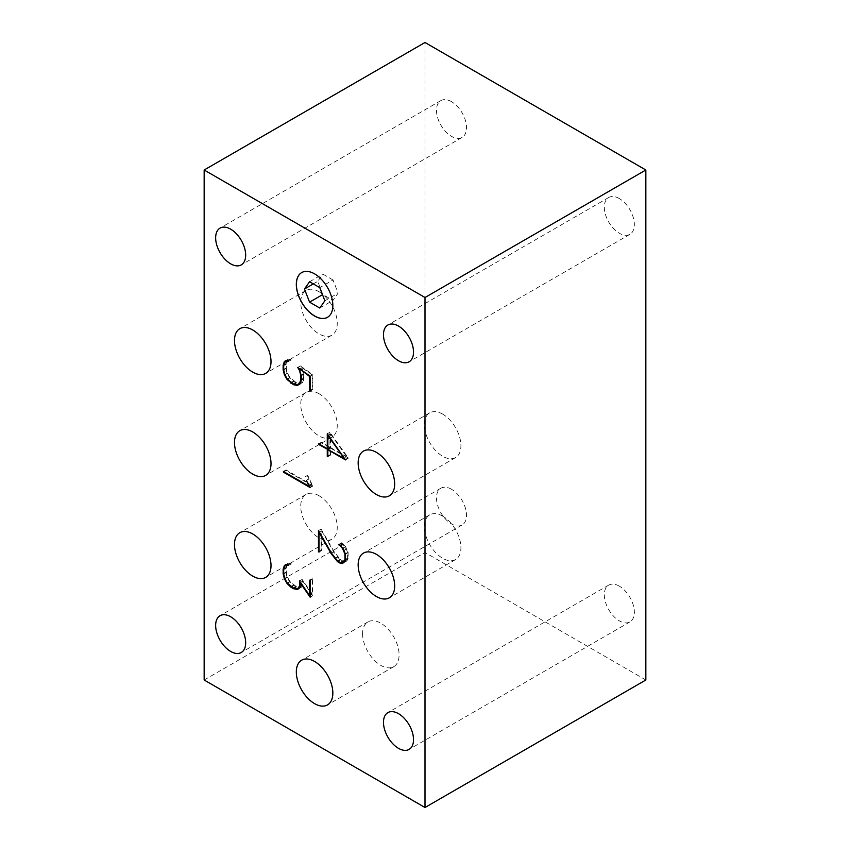 <?xml version="1.0" encoding="UTF-8"?>
<svg xmlns="http://www.w3.org/2000/svg" width="850" height="850" viewBox="0 0 850 850"><rect width="100%" height="100%" fill="white"/><g stroke="black" fill="none" stroke-linecap="round" stroke-linejoin="round"><path stroke-width="0.64" stroke-dasharray="4.25 3.19" d="M442.669 414.12A25.819 14.907 -120 0 0 429.76 412.834A25.819 14.907 -120 0 0 425.797 433.532A25.819 14.907 -120 0 0 442.669 456.28A25.819 14.907 -120 0 0 455.579 457.566A25.819 14.907 -120 0 0 459.531 436.868A25.819 14.907 -120 0 0 442.669 414.12M318.994 495.72A25.819 14.907 -120 0 0 306.085 494.434A25.819 14.907 -120 0 0 302.132 515.132A25.819 14.907 -120 0 0 318.994 537.88A25.819 14.907 -120 0 0 331.914 539.166A25.819 14.907 -120 0 0 335.867 518.468A25.819 14.907 -120 0 0 318.994 495.72M362.578 633.76A25.819 14.907 -120 0 0 380.832 665.38A25.819 14.907 -120 0 0 393.741 666.666A25.819 14.907 -120 0 0 399.096 654.84A25.819 14.907 -120 0 0 380.832 623.22A25.819 14.907 -120 0 0 367.922 621.934A25.819 14.907 -120 0 0 362.578 633.76M442.669 516.12A25.819 14.907 -120 0 0 429.76 514.834A25.819 14.907 -120 0 0 425.797 535.532A25.819 14.907 -120 0 0 442.669 558.28A25.819 14.907 -120 0 0 455.579 559.566A25.819 14.907 -120 0 0 459.531 538.868A25.819 14.907 -120 0 0 442.669 516.12M318.994 393.72A25.819 14.907 -120 0 0 306.085 392.434A25.819 14.907 -120 0 0 302.132 413.132A25.819 14.907 -120 0 0 318.994 435.88A25.819 14.907 -120 0 0 331.914 437.166A25.819 14.907 -120 0 0 335.867 416.468A25.819 14.907 -120 0 0 318.994 393.72M318.994 291.72A25.819 14.907 -120 0 0 306.085 290.434A25.819 14.907 -120 0 0 302.132 311.132A25.819 14.907 -120 0 0 318.994 333.88A25.819 14.907 -120 0 0 331.914 335.166A25.819 14.907 -120 0 0 335.867 314.468A25.819 14.907 -120 0 0 318.994 291.72M327.537 317.284A25.819 14.907 -120 0 0 327.579 317.263A25.819 14.907 -120 0 0 331.543 296.565A25.819 14.907 -120 0 0 314.67 273.817A25.819 14.907 -120 0 0 301.761 272.531A25.819 14.907 -120 0 0 301.718 272.563L301.761 272.531M451.499 489.26A21.239 12.261 -120 0 0 440.884 488.208A21.239 12.261 -120 0 0 437.623 505.229A21.239 12.261 -120 0 0 451.499 523.94A21.239 12.261 -120 0 0 462.124 524.992A21.239 12.261 -120 0 0 465.375 507.981A21.239 12.261 -120 0 0 451.499 489.26M619.331 198.56A21.239 12.261 -120 0 0 608.717 197.508A21.239 12.261 -120 0 0 605.466 214.529A21.239 12.261 -120 0 0 619.331 233.24A21.239 12.261 -120 0 0 629.956 234.292A21.239 12.261 -120 0 0 633.207 217.271A21.239 12.261 -120 0 0 619.331 198.56M619.331 586.16A21.239 12.261 -120 0 0 608.717 585.108A21.239 12.261 -120 0 0 605.466 602.129A21.239 12.261 -120 0 0 619.331 620.84A21.239 12.261 -120 0 0 629.956 621.892A21.239 12.261 -120 0 0 633.207 604.871A21.239 12.261 -120 0 0 619.331 586.16M451.499 101.66A21.239 12.261 -120 0 0 440.884 100.608A21.239 12.261 -120 0 0 437.623 117.629A21.239 12.261 -120 0 0 451.499 136.34A21.239 12.261 -120 0 0 462.124 137.392A21.239 12.261 -120 0 0 465.375 120.371A21.239 12.261 -120 0 0 451.499 101.66M333.019 279.99L322.819 274.104L317.719 281.361L322.819 294.504L333.019 300.39L338.119 293.133L333.019 279.99L319.77 287.64M319.77 308.04L333.019 300.39M324.87 300.783L338.119 293.133M309.57 281.754L322.819 274.104M313.299 283.911L317.719 281.361M329.928 447.844L329.928 454.793L330.501 455.122L330.501 448.184L348.149 457.853L329.928 432.278L329.928 447.185L321.374 442.255L321.374 442.914L329.928 447.844L327.845 449.044L330.501 447.514L330.501 433.925L328.27 435.211M330.501 433.925L346.938 457.013L344.717 458.299M346.938 457.013L330.501 447.514M645.841 680L425 552.5L204.159 680M425 42.5L425 552.5M344.622 561.712L346.832 560.936L348.149 558.662L348.149 552.67L345.525 546.561L342.879 543.564L341.541 542.799L341.541 543.437L346.354 549.015L347.576 552.511L347.576 558.163L345.164 560.926L342.752 560.947L340.382 559.576L334.156 551.703L321.119 529.072L321.119 550.237L321.672 550.556L321.672 530.952L333.795 552.011L340.212 560.161L343.804 561.712M299.306 587.786L301.431 587.18L302.738 584.885L302.738 581.124L312.811 595.669L312.811 578.999L312.248 578.669L312.248 593.991L302.143 579.434L302.143 584.396L300.921 586.447L299.774 587.18L296.098 586.479L289.978 581.528L287.544 577.331L286.333 572.379L286.333 568.108L287.544 564.549L291.221 563.89L290.955 563.146L288.384 563.136L286.811 564.666M286.684 565.048L285.781 567.715L285.781 572.167L287.056 577.373L289.68 581.942L293.558 585.671L298.881 587.701M307.243 475.394L311.844 484.819L286.036 469.922L286.036 470.581L312.811 486.041L307.732 475.331L304.598 476.924M297.128 384.71L299.774 383.18L296.098 382.479L289.978 377.527L287.544 373.331L286.333 368.379L286.333 364.108L287.544 360.549L291.221 359.89L290.955 359.146L288.384 359.136L286.811 360.666M286.684 361.048L285.781 363.715L285.781 368.167L287.056 373.373L289.68 377.942L293.558 381.671L298.881 383.701M302.696 382.404L300.05 383.934L302.696 382.404L303.992 378.675L303.992 374.223L301.973 367.689L312.248 374.935L312.248 389.236L312.811 389.566L312.811 374.68L300.369 365.925L302.186 369.006L303.418 373.968L303.418 378.25L302.186 381.788L300.443 382.797L302.186 381.788M327.271 433.808L329.928 432.278M348.149 457.853L345.504 459.382M348.149 458.373L345.504 459.903M330.501 448.184L328.419 449.374M330.501 455.122L327.845 456.652M329.928 454.793L327.845 455.993M321.374 442.914L319.292 444.114M321.374 442.255L318.718 443.785M329.928 447.185L327.845 448.386M331.511 553.233L334.156 551.703M337.907 556.729L335.251 558.259M340.382 559.576L337.726 561.106M342.752 560.947L340.106 562.477M345.164 560.926L342.518 562.456M346.354 560.235L345.036 561M347.576 558.163L345.504 559.364M347.576 552.511L345.355 553.796M346.354 549.015L344.133 550.301M345.164 546.943L342.943 548.218M342.752 544.128L340.51 545.424M341.541 543.437L339.447 544.648M341.541 542.799L338.895 544.329M342.879 543.564L340.223 545.094M345.525 546.561L342.879 548.091M346.832 548.856L344.186 550.386M348.149 552.67L345.504 554.2M348.149 558.662L345.504 560.192M346.832 560.936L344.186 562.466M345.525 561.712L342.879 563.242M342.879 561.701L341.562 562.456M340.212 560.161L338.151 561.351M337.631 557.154L335.41 558.439M333.795 552.011L331.564 553.308M321.672 530.952L319.419 532.259M321.672 550.556L319.016 552.086M321.119 550.237L319.016 551.448M321.119 529.072L318.474 530.602M286.333 568.108L283.688 569.638M286.333 572.379L283.688 573.909M287.544 577.331L284.888 578.861M289.978 581.528L287.321 583.058M293.664 585.066L291.008 586.596M296.098 586.479L293.441 588.009M300.921 586.447L299.657 587.18M302.143 584.396L300.092 585.586M302.143 579.434L299.498 580.964M312.248 593.991L310.165 595.191M312.248 578.669L309.591 580.199M312.811 578.999L310.165 580.529M312.811 595.669L310.165 597.199M302.738 581.124L300.507 582.409M302.738 584.885L300.092 586.415M301.431 587.18L298.775 588.71M300.05 587.924L298.817 588.636M296.183 587.18L294.429 588.189M293.558 585.671L291.476 586.872M289.68 581.942L287.481 583.206M287.056 577.373L284.835 578.648M285.781 572.167L283.688 573.378M285.781 567.715L283.985 568.756M287.056 563.954L285.823 564.666M288.384 563.136L285.738 564.666M290.955 563.146L288.299 564.676M291.221 563.89L288.575 565.42M288.745 563.901L287.417 564.676M306.351 480.484L309.007 478.954M312.811 485.573L310.165 487.103M312.811 486.041L310.165 487.571M286.036 470.581L283.964 471.782M286.036 469.922L283.39 471.453M311.844 484.819L309.591 486.115M308.497 479.071L306.308 480.335M307.732 475.331L305.086 476.861M299.816 368.932L301.973 367.689M302.696 368.985L300.05 370.515M303.992 374.223L301.336 375.753M303.992 378.675L301.336 380.205M300.05 383.924L297.404 385.454M296.183 383.18L294.429 384.189M293.558 381.671L291.476 382.872M289.68 377.942L287.481 379.206M287.056 373.373L284.835 374.648M285.781 368.167L283.688 369.378M285.781 363.715L283.985 364.756M287.056 359.954L285.823 360.666M288.384 359.136L285.738 360.666M290.955 359.146L288.299 360.676M291.221 359.89L288.575 361.42M288.745 359.901L287.417 360.666M286.333 364.108L283.688 365.638M286.333 368.379L283.688 369.909M287.544 373.331L284.888 374.861M289.978 377.527L287.321 379.058M293.664 381.066L291.008 382.596M296.098 382.479L293.441 384.009M303.418 378.25L301.336 379.44M303.418 373.968L301.208 375.243M302.186 369.006L299.933 370.313M300.369 365.925L297.723 367.455M312.811 374.68L310.165 376.21M312.811 389.566L310.165 391.096M312.248 389.236L310.165 390.426M312.248 374.935L310.112 376.168M429.76 412.834L363.502 451.084M306.085 494.434L239.838 532.684M367.922 621.934L301.676 660.184M429.76 514.834L363.502 553.084M306.085 392.434L239.838 430.684M306.085 290.434L239.838 328.684M440.884 488.208L220.044 615.708M608.717 197.508L387.876 325.008M608.717 585.108L387.876 712.608M440.884 100.608L220.044 228.108M462.124 137.392L241.283 264.892M629.956 621.892L409.116 749.392M629.956 234.292L409.116 361.792M462.124 524.992L241.283 652.492M331.914 335.166L265.657 373.416M331.914 437.166L265.657 475.416M455.579 559.566L389.332 597.816M393.741 666.666L327.494 704.916M331.914 539.166L265.657 577.416M455.579 457.566L389.332 495.816"/><path stroke-width="1.27" d="M376.412 494.53A25.819 14.907 60 0 1 359.55 471.782A25.819 14.907 60 0 1 363.502 451.084A25.819 14.907 60 0 1 376.412 452.37A25.819 14.907 60 0 1 393.284 475.118A25.819 14.907 60 0 1 389.332 495.816A25.819 14.907 60 0 1 376.412 494.53M252.748 576.13A25.819 14.907 60 0 1 235.875 553.382A25.819 14.907 60 0 1 239.838 532.684A25.819 14.907 60 0 1 252.748 533.97A25.819 14.907 60 0 1 269.62 556.718A25.819 14.907 60 0 1 265.657 577.416A25.819 14.907 60 0 1 252.748 576.13M314.585 703.63A25.819 14.907 60 0 1 297.712 680.882A25.819 14.907 60 0 1 301.676 660.184A25.819 14.907 60 0 1 314.585 661.47A25.819 14.907 60 0 1 331.447 684.218A25.819 14.907 60 0 1 327.494 704.916A25.819 14.907 60 0 1 314.585 703.63M376.412 596.53A25.819 14.907 60 0 1 359.55 573.782A25.819 14.907 60 0 1 363.502 553.084A25.819 14.907 60 0 1 376.412 554.37A25.819 14.907 60 0 1 393.284 577.118A25.819 14.907 60 0 1 389.332 597.816A25.819 14.907 60 0 1 376.412 596.53M252.748 474.13A25.819 14.907 60 0 1 235.875 451.382A25.819 14.907 60 0 1 239.838 430.684A25.819 14.907 60 0 1 252.748 431.97A25.819 14.907 60 0 1 269.62 454.718A25.819 14.907 60 0 1 265.657 475.416A25.819 14.907 60 0 1 252.748 474.13M252.748 372.13A25.819 14.907 60 0 1 235.875 349.382A25.819 14.907 60 0 1 239.838 328.684A25.819 14.907 60 0 1 252.748 329.97A25.819 14.907 60 0 1 269.62 352.718A25.819 14.907 60 0 1 265.657 373.416A25.819 14.907 60 0 1 252.748 372.13M314.585 316.03A25.819 14.907 60 0 1 297.712 293.282A25.819 14.907 60 0 1 301.676 272.584A25.819 14.907 60 0 1 314.585 273.87A25.819 14.907 60 0 1 331.447 296.618A25.819 14.907 60 0 1 327.494 317.316A25.819 14.907 60 0 1 314.585 316.03M301.718 272.563A25.819 14.907 -120 0 0 297.808 293.271A25.819 14.907 -120 0 0 314.67 315.977A25.819 14.907 -120 0 0 327.537 317.284M230.669 651.44A21.239 12.261 60 0 1 216.792 632.729A21.239 12.261 60 0 1 220.044 615.708A21.239 12.261 60 0 1 230.669 616.76A21.239 12.261 60 0 1 244.534 635.471A21.239 12.261 60 0 1 241.283 652.492A21.239 12.261 60 0 1 230.669 651.44M398.501 360.74A21.239 12.261 60 0 1 384.625 342.019A21.239 12.261 60 0 1 387.876 325.008A21.239 12.261 60 0 1 398.501 326.06A21.239 12.261 60 0 1 412.377 344.771A21.239 12.261 60 0 1 409.116 361.792A21.239 12.261 60 0 1 398.501 360.74M398.501 748.34A21.239 12.261 60 0 1 384.625 729.629A21.239 12.261 60 0 1 387.876 712.608A21.239 12.261 60 0 1 398.501 713.66A21.239 12.261 60 0 1 412.377 732.371A21.239 12.261 60 0 1 409.116 749.392A21.239 12.261 60 0 1 398.501 748.34M230.669 263.84A21.239 12.261 60 0 1 216.792 245.129A21.239 12.261 60 0 1 220.044 228.108A21.239 12.261 60 0 1 230.669 229.16A21.239 12.261 60 0 1 244.534 247.871A21.239 12.261 60 0 1 241.283 264.892A21.239 12.261 60 0 1 230.669 263.84M327.845 449.044L327.845 435.455L344.293 458.543L318.718 444.444L318.718 443.785L327.271 448.715L327.271 433.808L345.504 459.903L327.845 449.714L327.845 456.652L327.271 456.322L327.271 449.374M322.501 294.684L309.57 302.154L319.77 308.04L324.87 300.783L319.77 287.64L309.57 281.754L304.47 289.011L313.299 283.911M304.47 289.011L309.57 302.154M645.841 170L425 42.5L204.159 170L204.159 680L425 807.5L645.841 680L645.841 170L425 297.5L204.159 170M343.804 561.712L344.622 561.712M298.881 383.701L300.05 383.924L297.404 385.454L293.526 384.71L287.034 379.472L284.41 374.903L283.135 369.697L283.135 365.245L284.41 361.484L288.299 360.676L288.575 361.42L284.888 362.079L283.688 365.638L283.688 369.909L284.888 374.861L287.321 379.058L293.441 384.009L297.128 384.71L299.54 383.318L300.762 379.78L300.762 375.498L299.54 370.536L297.723 367.455L310.165 376.21L310.165 391.096L309.591 390.766L309.591 376.465L299.816 368.932M425 807.5L425 297.5M328.419 449.374L327.845 449.714M327.845 455.993L327.271 456.322M319.292 444.114L318.718 444.444M327.845 448.386L327.271 448.715M331.511 553.233L337.726 561.106L340.106 562.477L342.518 562.456L344.93 559.693L344.93 554.041L342.518 548.473L338.895 544.329L342.879 548.091L345.504 554.2L345.504 560.192L342.879 563.242L340.223 563.231L337.556 561.691L331.149 553.541L319.016 532.483L319.016 552.086L318.474 551.767L318.474 530.602L331.511 553.233M345.036 561L343.697 561.765M345.504 559.364L344.93 559.693M339.447 544.648L338.895 544.967M341.562 562.456L340.223 563.231M338.151 561.351L337.556 561.691M319.016 551.448L318.474 551.767M287.417 564.676L284.888 566.079L287.332 564.676M284.888 566.079L283.688 569.638L283.688 573.909L284.888 578.861L287.321 583.058L293.441 588.009L297.128 588.71L298.265 587.977L299.498 585.926L299.498 580.964L309.591 595.521L309.591 580.199L310.165 580.529L310.165 597.199L300.092 582.654L300.092 586.415L298.775 588.71L297.404 589.454L293.526 588.71L290.902 587.201L287.034 583.472L284.41 578.903L283.135 573.697L283.135 569.245L284.41 565.484L285.738 564.666L288.299 564.676L288.575 565.42L286.099 565.431M299.593 587.286L297.128 588.71M299.657 587.18L298.265 587.977M300.092 585.586L299.498 585.926M310.165 595.191L309.591 595.521M298.817 588.636L297.404 589.454M294.429 588.189L293.526 588.71M291.476 586.872L290.902 587.201M283.688 573.378L283.135 573.697M283.985 568.756L283.135 569.245M285.823 564.666L284.41 565.484M306.351 480.484L310.165 487.571L283.39 472.111L283.39 471.453L309.188 486.349L306.351 480.484M283.964 471.782L283.39 472.111M299.328 369.219L301.336 375.753L301.336 380.205L300.05 383.934M294.429 384.189L293.526 384.71M291.476 382.872L290.902 383.201M283.688 369.378L283.135 369.697M283.985 364.756L283.135 365.245M285.823 360.666L284.41 361.484M287.417 360.666L286.099 361.431M287.332 360.666L284.888 362.079M301.336 379.44L300.762 379.78M310.165 390.426L309.591 390.766"/></g></svg>
